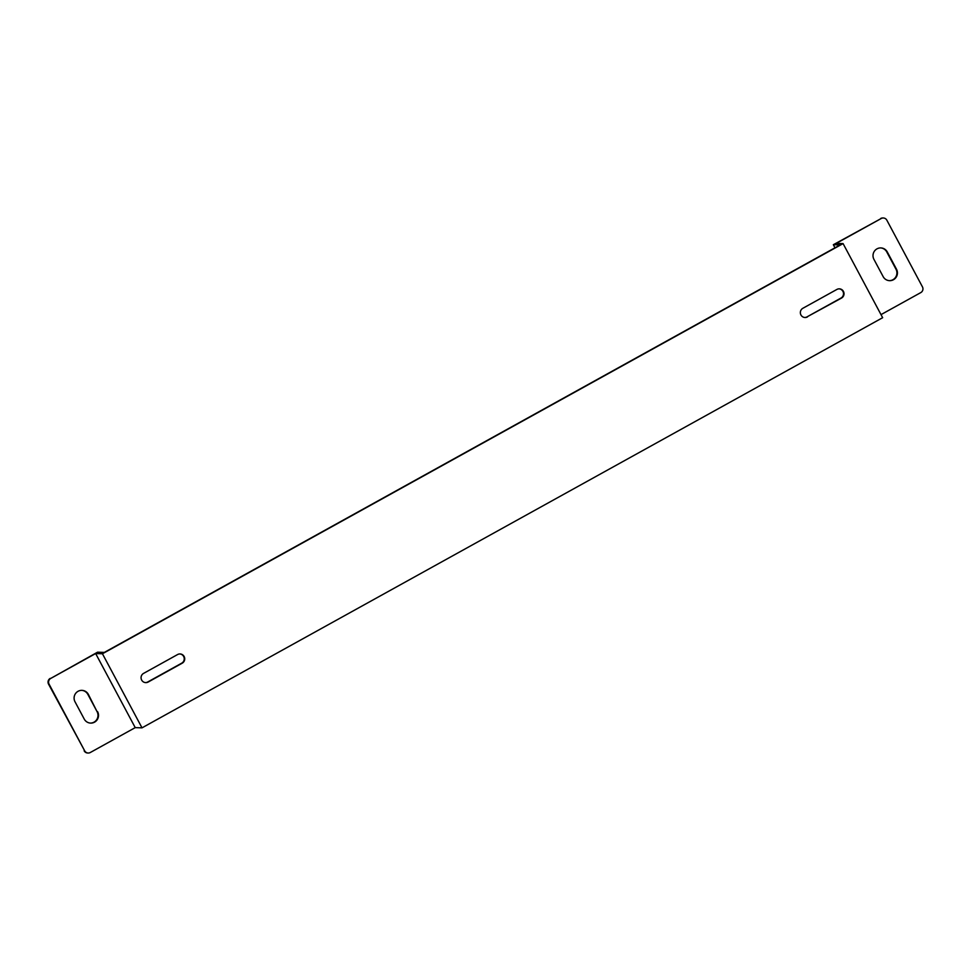 <?xml version="1.0" encoding="UTF-8"?>
<svg xmlns="http://www.w3.org/2000/svg" width="971" height="971" viewBox="0 0 971 971"><rect width="100%" height="100%" fill="white"/><g stroke="black" fill="none" stroke-linecap="round" stroke-linejoin="round"><path stroke-width="1.46" d="M843.083 243.6L102.441 653.762L142.009 727.849L882.651 317.699L843.083 243.6L836.298 243.381L881.231 218.499A4.224 4.139 -88.1 0 1 886.851 220.199L922.45 286.87A4.224 4.139 -88.1 0 1 920.787 292.599L881 314.628M807.496 316.91A4.916 4.831 -88.1 0 1 800.48 313.73A4.916 4.831 -88.1 0 1 802.883 308.268L836.881 289.443A4.916 4.831 -88.1 0 1 843.896 292.623A4.916 4.831 -88.1 0 1 841.493 298.085L806.974 316.898L840.971 298.061A4.916 4.831 91.9 0 0 839.09 288.836M177.584 654.551A4.916 4.831 -88.1 0 1 184.599 657.731A4.916 4.831 -88.1 0 1 182.208 663.193L148.211 682.018A4.916 4.831 -88.1 0 1 141.196 678.838A4.916 4.831 -88.1 0 1 143.599 673.376L177.584 654.551M873.924 259.342A7.732 7.598 -88.1 0 1 880.855 247.921A7.732 7.598 -88.1 0 1 887.288 251.95L896.512 269.234A7.732 7.598 -88.1 0 1 889.582 280.668A7.732 7.598 -88.1 0 1 883.161 276.638L873.924 259.342M50.213 678.401A4.224 4.139 91.9 0 0 48.55 684.13L49.072 684.142A4.224 4.139 -88.1 0 1 50.735 678.426L97.561 652.184L104.346 652.403L837.706 246.282L840.133 244.935L833.349 244.716L881.231 218.499M804.777 317.493A4.916 4.831 91.9 0 0 806.974 316.898M145.48 682.601A4.916 4.831 91.9 0 0 147.689 682.006L181.686 663.181A4.916 4.831 91.9 0 0 179.793 653.944M834.987 247.787L833.349 244.716M84.149 750.801A4.224 4.139 91.9 0 0 87.657 753.011L88.179 753.023A4.224 4.139 -88.1 0 1 84.671 750.826L48.55 684.13M90.4 723.092A7.732 7.598 91.9 0 0 97.076 711.658L87.839 694.362A7.732 7.598 91.9 0 0 81.673 690.345M142.009 727.849L135.224 727.631L95.656 653.544L102.441 653.762M88.179 753.023A4.224 4.139 -88.1 0 0 90.291 752.513L135.224 727.631M95.656 653.544L50.735 678.426M49.072 684.142L84.671 750.826M97.598 711.67A7.732 7.598 -88.1 0 1 90.667 723.104A7.732 7.598 -88.1 0 1 84.234 719.062L75.01 701.778A7.732 7.598 -88.1 0 1 81.94 690.357A7.732 7.598 -88.1 0 1 88.361 694.386L97.076 711.658M883.343 217.99L882.821 217.977A4.224 4.139 91.9 0 0 880.709 218.487M889.327 280.655A7.732 7.598 91.9 0 0 895.99 269.222L886.766 251.938A7.732 7.598 91.9 0 0 880.6 247.908"/></g></svg>
